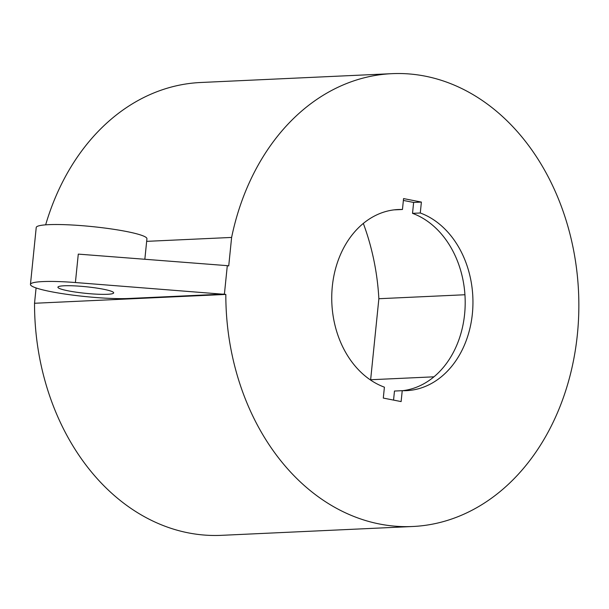 <?xml version="1.0" encoding="UTF-8"?>
<svg xmlns="http://www.w3.org/2000/svg" width="609" height="609" viewBox="0 0 609 609"><rect width="100%" height="100%" fill="white"/><g stroke="black" fill="none" stroke-linecap="round" stroke-linejoin="round"><path stroke-width="0.91" d="M231.618 237.434A226.655 176.397 87.4 0 1 391.884 73.666A226.655 176.397 87.4 0 1 578.55 291.947A226.655 176.397 87.4 0 1 412.803 526.496A226.655 176.397 87.4 0 1 225.825 294.429L75.402 282.53A55.632 6.547 -174.2 0 0 30.45 284.411A55.632 6.547 -174.2 0 0 66.975 294.337A55.632 6.547 -174.2 0 0 128.765 298.486L224.417 294.071L227.302 265.653L228.725 265.927L231.618 237.434L146.662 241.354M420.279 212.99L421.39 202.081L403.561 198.58L402.458 209.488A90.665 70.56 87.4 0 0 398.164 209.519A90.665 70.56 87.4 0 0 332.08 289.039A90.665 70.56 87.4 0 0 384.408 387.172L383.297 398.08L401.125 401.582L402.229 390.681A90.665 70.56 87.4 0 0 406.53 390.651A90.665 70.56 87.4 0 0 472.607 311.123A90.665 70.56 87.4 0 0 420.279 212.99L412.521 213.348L413.633 202.447L403.379 200.43M421.39 202.081L413.633 202.447M402.229 390.681L394.472 391.039L393.559 400.098M402.64 390.689A90.665 70.56 87.4 0 0 465.017 308.999A90.665 70.56 87.4 0 0 412.521 213.348M402.458 209.488L394.701 209.846A90.665 70.56 87.4 0 0 394.289 209.831M363.322 223.404A206.048 160.357 -92.6 0 1 378.867 298.722L370.637 379.742A206.048 160.357 -92.6 0 1 370.561 380.031M433.966 376.819L370.637 379.742M464.933 294.748L378.867 298.722M225.825 294.429L34.53 303.267A226.655 176.397 -92.6 0 0 221.501 535.334L412.803 526.496M45.652 224.843A226.655 176.397 -92.6 0 1 200.589 82.504L391.884 73.666M30.45 284.411L36.228 227.492A55.632 6.547 -174.2 0 1 81.187 225.612A55.632 6.547 5.8 0 1 146.929 238.736L144.843 259.267M64.158 285.781A28.022 3.296 -174.2 0 0 57.916 287.204A28.022 3.296 -174.2 0 0 76.315 292.198A28.022 3.296 -174.2 0 0 107.443 294.292A28.022 3.296 -174.2 0 0 113.677 292.868A28.022 3.296 -174.2 0 0 95.286 287.867A28.022 3.296 -174.2 0 0 64.158 285.781M227.302 265.653L78.287 254.113L75.402 282.53M128.765 298.486L130.181 298.852M224.401 294.147L128.758 298.57M36.083 287.95L34.53 303.267"/></g></svg>
